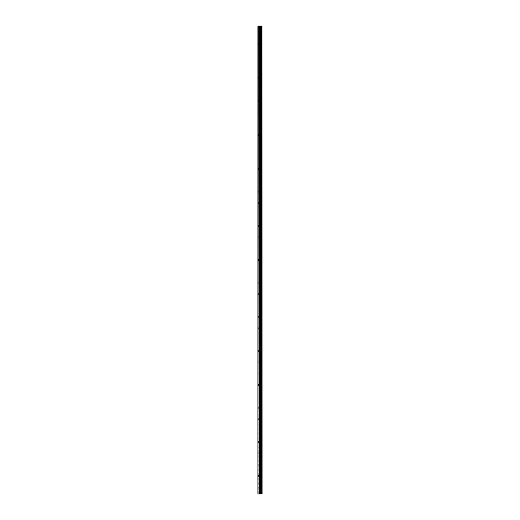 <?xml version="1.0" encoding="UTF-8"?>
<svg xmlns="http://www.w3.org/2000/svg" width="520" height="520" viewBox="0 0 520 520"><rect width="100%" height="100%" fill="white"/><g stroke="black" fill="none" stroke-linecap="round" stroke-linejoin="round"><path stroke-width="0.39" stroke-dasharray="2.6 1.95" d="M260.416 487.37L260.416 487.844L260.416 487.37M257.913 487.37L258.017 487.844L257.913 487.37M260.416 476.001L260.416 476.476L260.416 476.001M257.913 476.001L258.017 476.476L257.913 476.001M260.416 464.633L260.416 464.159L260.416 464.633M257.913 464.633L258.017 464.159L257.913 464.633M260.416 453.265L260.416 452.79L260.416 453.265M257.913 453.265L258.017 452.79L257.913 453.265M260.416 441.896L260.416 441.422L260.416 441.896M257.913 441.896L258.017 441.422L257.913 441.896M260.416 430.528L260.416 430.053L260.416 430.528M257.913 430.528L258.017 430.053L257.913 430.528M260.416 419.159L260.416 418.685L260.416 419.159M257.913 419.159L258.017 418.685L257.913 419.159M260.416 407.791L260.416 407.316L260.416 407.791M257.913 407.791L258.017 407.316L257.913 407.791M260.416 396.422L260.416 395.947L260.416 396.422M257.913 396.422L258.017 395.947L257.913 396.422M260.416 385.053L260.416 384.579L260.416 385.053M257.913 385.053L258.017 384.579L257.913 385.053M260.416 373.685L260.416 373.21L260.416 373.685M257.913 373.685L258.017 373.21L257.913 373.685M260.416 362.317L260.416 361.842L260.416 362.317M257.913 362.317L258.017 361.842L257.913 362.317M260.416 350.948L260.416 351.423L260.416 350.948M257.913 350.948L258.017 351.423L257.913 350.948M260.416 339.579L260.416 340.054L260.416 339.579M257.913 339.579L258.017 340.054L257.913 339.579M260.416 328.211L260.416 327.736L260.416 328.211M257.913 328.211L258.017 327.736L257.913 328.211M260.416 316.843L260.416 317.317L260.416 316.843M257.913 316.843L258.017 317.317L257.913 316.843M260.416 305.474L260.416 305.949L260.416 305.474M257.913 305.474L258.017 305.949L257.913 305.474M260.416 294.106L260.416 293.631L260.416 294.106M257.913 294.106L258.017 293.631L257.913 294.106M260.416 282.737L260.416 282.262L260.416 282.737M257.913 282.737L258.017 282.262L257.913 282.737M260.416 271.369L260.416 270.894L260.416 271.369M257.913 271.369L258.017 270.894L257.913 271.369M260.416 260L260.416 259.526L260.416 260M257.913 260L258.017 259.526L257.913 260M260.416 248.631L260.416 248.157L260.416 248.631M257.913 248.631L258.017 248.157L257.913 248.631M260.416 237.263L260.416 237.738L260.416 237.263M257.913 237.263L258.017 237.738L257.913 237.263M260.416 225.894L260.416 226.369L260.416 225.894M257.913 225.894L258.017 226.369L257.913 225.894M260.416 214.526L260.416 214.052L260.416 214.526M257.913 214.526L258.017 214.052L257.913 214.526M260.416 203.158L260.416 202.683L260.416 203.158M257.913 203.158L258.017 202.683L257.913 203.158M260.416 191.789L260.416 191.315L260.416 191.789M257.913 191.789L258.017 191.315L257.913 191.789M260.416 180.421L260.416 179.946L260.416 180.421M257.913 180.421L258.017 179.946L257.913 180.421M260.416 169.052L260.416 169.526L260.416 169.052M257.913 169.052L258.017 169.526L257.913 169.052M260.416 157.684L260.416 157.209L260.416 157.684M257.913 157.684L258.017 157.209L257.913 157.684M260.416 146.315L260.416 146.79L260.416 146.315M257.913 146.315L258.017 146.79L257.913 146.315M260.416 134.947L260.416 134.472L260.416 134.947M257.913 134.947L258.017 134.472L257.913 134.947M260.416 123.578L260.416 123.103L260.416 123.578M257.913 123.578L258.017 123.103L257.913 123.578M260.416 112.21L260.416 112.684L260.416 112.21M257.913 112.21L258.017 112.684L257.913 112.21M260.416 100.841L260.416 101.316L260.416 100.841M257.913 100.841L258.017 101.316L257.913 100.841M260.416 89.473L260.416 88.998L260.416 89.473M257.913 89.473L258.017 88.998L257.913 89.473M260.416 78.104L260.416 78.579L260.416 78.104M257.913 78.104L258.017 78.579L257.913 78.104M260.416 66.736L260.416 66.261L260.416 66.736M257.913 66.736L258.017 66.261L257.913 66.736M260.416 55.367L260.416 54.893L260.416 55.367M257.913 55.367L258.017 54.893L257.913 55.367M260.416 43.998L260.416 43.524L260.416 43.998M257.913 43.998L258.017 43.524L257.913 43.998M260.416 32.63L260.416 32.156L260.416 32.63M257.913 32.63L258.017 32.156L257.913 32.63M260.351 494L259.591 494L260.351 494M259.591 494L260.319 494L259.591 494M258.206 494L257.913 26L257.913 494L257.913 487.624L257.913 494L259.025 494L259.025 26L262.087 26L262.087 494L261.924 26M261.924 494L259.025 494M259.591 26L260.299 26L259.591 26M261.514 26L261.541 494L261.514 26M261.06 26L261.06 494L261.086 26M258.206 26L259.025 26M257.913 43.745L257.913 32.884L257.913 43.745M257.913 55.114L257.913 44.252L257.913 55.114M257.913 66.482L257.913 55.62L257.913 66.482M257.913 77.85L257.913 66.989L257.913 77.85M257.913 89.219L257.913 78.358L257.913 89.219M257.913 100.588L257.913 89.726L257.913 100.588M257.913 111.956L257.913 101.095L257.913 111.956M257.913 123.325L257.913 112.463L257.913 123.325M257.913 134.693L257.913 123.831L257.913 134.693M257.913 146.062L257.913 135.2L257.913 146.062M257.913 157.43L257.913 146.569L257.913 157.43M257.913 168.799L257.913 157.937L257.913 168.799M257.913 180.167L257.913 169.306L257.913 180.167M257.913 191.536L257.913 180.674L257.913 191.536M257.913 202.904L257.913 192.042L257.913 202.904M257.913 214.272L257.913 203.411L257.913 214.272M257.913 225.641L257.913 214.78L257.913 225.641M257.913 237.01L257.913 226.148L257.913 237.01M257.913 248.378L257.913 237.517L257.913 248.378M257.913 259.747L257.913 248.885L257.913 259.747M257.913 271.115L257.913 260.253L257.913 271.115M257.913 282.483L257.913 271.622L257.913 282.483M257.913 293.852L257.913 282.99L257.913 293.852M257.913 305.221L257.913 294.359L257.913 305.221M257.913 316.589L257.913 305.728L257.913 316.589M257.913 327.958L257.913 317.096L257.913 327.958M257.913 339.326L257.913 328.464L257.913 339.326M257.913 350.695L257.913 339.833L257.913 350.695M257.913 362.063L257.913 351.201L257.913 362.063M257.913 373.432L257.913 362.57L257.913 373.432M257.913 384.8L257.913 373.938L257.913 384.8M257.913 396.168L257.913 385.307L257.913 396.168M257.913 407.537L257.913 396.675L257.913 407.537M257.913 418.906L257.913 408.044L257.913 418.906M257.913 430.274L257.913 419.413L257.913 430.274M257.913 441.643L257.913 430.781L257.913 441.643M257.913 453.011L257.913 442.15L257.913 453.011M257.913 464.38L257.913 453.518L257.913 464.38M257.913 475.748L257.913 464.887L257.913 475.748M257.913 487.116L257.913 476.255L257.913 487.116M258.017 43.634L258.017 33.001L258.017 43.634M258.017 55.003L258.017 44.369L258.017 55.003M258.017 66.371L258.017 55.738L258.017 66.371M258.017 77.74L258.017 67.106L258.017 77.74M258.017 89.109L258.017 78.475L258.017 89.109M258.017 100.477L258.017 89.843L258.017 100.477M258.017 111.846L258.017 101.212L258.017 111.846M258.017 123.214L258.017 112.58L258.017 123.214M258.017 134.583L258.017 123.948L258.017 134.583M258.017 145.951L258.017 135.317L258.017 145.951M258.017 157.32L258.017 146.685L258.017 157.32M258.017 168.688L258.017 158.054L258.017 168.688M258.017 180.056L258.017 169.422L258.017 180.056M258.017 191.425L258.017 180.791L258.017 191.425M258.017 202.794L258.017 192.16L258.017 202.794M258.017 214.162L258.017 203.528L258.017 214.162M258.017 225.531L258.017 214.897L258.017 225.531M258.017 236.899L258.017 226.258L258.017 236.899M258.017 248.268L258.017 237.627L258.017 248.268M258.017 259.636L258.017 248.995L258.017 259.636M258.017 271.005L258.017 260.364L258.017 271.005M258.017 282.373L258.017 271.733L258.017 282.373M258.017 293.742L258.017 283.101L258.017 293.742M258.017 305.103L258.017 294.469L258.017 305.103M258.017 316.472L258.017 305.838L258.017 316.472M258.017 327.841L258.017 317.207L258.017 327.841M258.017 339.209L258.017 328.575L258.017 339.209M258.017 350.578L258.017 339.944L258.017 350.578M258.017 361.946L258.017 351.312L258.017 361.946M258.017 373.315L258.017 362.681L258.017 373.315M258.017 384.683L258.017 374.049L258.017 384.683M258.017 396.051L258.017 385.418L258.017 396.051M258.017 407.42L258.017 396.786L258.017 407.42M258.017 418.788L258.017 408.154L258.017 418.788M258.017 430.157L258.017 419.523L258.017 430.157M258.017 441.526L258.017 430.892L258.017 441.526M258.017 452.894L258.017 442.26L258.017 452.894M258.017 464.262L258.017 453.629L258.017 464.262M258.017 475.631L258.017 464.997L258.017 475.631M258.017 487L258.017 476.365L258.017 487M258.017 32.266L258.017 26L258.017 32.266M260.669 494L260.669 26M260.715 494L260.715 26M261.567 494L261.567 26M261.944 494L261.944 26M258.017 494L258.017 487.734L258.017 494M259.161 494L259.161 26M259.733 494L259.733 26M259.864 494L259.864 26M260.397 494L260.397 26M260.533 494L260.533 26M261.111 494L261.111 26M261.177 494L261.177 26M261.443 494L261.443 26M258.017 487.844L260.416 487.844L260.689 487.37L260.416 486.896L258.017 486.896M258.017 476.476L260.416 476.476L260.689 476.001L260.416 475.527L258.017 475.527M258.017 465.107L260.416 465.107L260.689 464.633L260.416 464.159L258.017 464.159M258.017 453.739L260.416 453.739L260.689 453.265L260.416 452.79L258.017 452.79M258.017 442.371L260.416 442.371L260.689 441.896L260.416 441.422L258.017 441.422M258.017 431.002L260.416 431.002L260.689 430.528L260.416 430.053L258.017 430.053M258.017 419.634L260.416 419.634L260.689 419.159L260.416 418.685L258.017 418.685M258.017 408.265L260.416 408.265L260.689 407.791L260.416 407.316L258.017 407.316M258.017 396.897L260.416 396.897L260.689 396.422L260.416 395.947L258.017 395.947M258.017 385.528L260.416 385.528L260.689 385.053L260.416 384.579L258.017 384.579M258.017 374.16L260.416 374.16L260.689 373.685L260.416 373.21L258.017 373.21M258.017 362.791L260.416 362.791L260.689 362.317L260.416 361.842L258.017 361.842M258.017 351.423L260.416 351.423L260.689 350.948L260.416 350.474L258.017 350.474M258.017 340.054L260.416 340.054L260.689 339.579L260.416 339.105L258.017 339.105M258.017 328.686L260.416 328.686L260.689 328.211L260.416 327.736L258.017 327.736M258.017 317.317L260.416 317.317L260.689 316.843L260.416 316.368L258.017 316.368M258.017 305.949L260.416 305.949L260.689 305.474L260.416 305L258.017 305M258.017 294.58L260.416 294.58L260.689 294.106L260.416 293.631L258.017 293.631M258.017 283.212L260.416 283.212L260.689 282.737L260.416 282.262L258.017 282.262M258.017 271.843L260.416 271.843L260.689 271.369L260.416 270.894L258.017 270.894M258.017 260.475L260.416 260.475L260.689 260L260.416 259.526L258.017 259.526M258.017 249.106L260.416 249.106L260.689 248.631L260.416 248.157L258.017 248.157M258.017 237.738L260.416 237.738L260.689 237.263L260.416 236.789L258.017 236.789M258.017 226.369L260.416 226.369L260.689 225.894L260.416 225.42L258.017 225.42M258.017 215L260.416 215L260.689 214.526L260.416 214.052L258.017 214.052M258.017 203.632L260.416 203.632L260.689 203.158L260.416 202.683L258.017 202.683M258.017 192.264L260.416 192.264L260.689 191.789L260.416 191.315L258.017 191.315M258.017 180.895L260.416 180.895L260.689 180.421L260.416 179.946L258.017 179.946M258.017 169.526L260.416 169.526L260.689 169.052L260.416 168.578L258.017 168.578M258.017 158.158L260.416 158.158L260.689 157.684L260.416 157.209L258.017 157.209M258.017 146.79L260.416 146.79L260.689 146.315L260.416 145.841L258.017 145.841M258.017 135.421L260.416 135.421L260.689 134.947L260.416 134.472L258.017 134.472M258.017 124.052L260.416 124.052L260.689 123.578L260.416 123.103L258.017 123.103M258.017 112.684L260.416 112.684L260.689 112.21L260.416 111.735L258.017 111.735M258.017 101.316L260.416 101.316L260.689 100.841L260.416 100.367L258.017 100.367M258.017 89.947L260.416 89.947L260.689 89.473L260.416 88.998L258.017 88.998M258.017 78.579L260.416 78.579L260.689 78.104L260.416 77.63L258.017 77.63M258.017 67.21L260.416 67.21L260.689 66.736L260.416 66.261L258.017 66.261M258.017 55.841L260.416 55.841L260.689 55.367L260.416 54.893L258.017 54.893M258.017 44.473L260.416 44.473L260.689 43.998L260.416 43.524L258.017 43.524M258.017 33.105L260.416 33.105L260.689 32.63L260.416 32.156L258.017 32.156"/><path stroke-width="0.78" d="M261.944 26L262.087 494L261.944 26L257.913 26L257.913 494L258.206 26M258.206 494L261.944 494M261.086 26L261.086 494L261.06 26M261.541 26L261.541 494L261.514 26M261.924 494L261.924 26M261.567 494L261.567 26M260.715 494L260.715 26M260.669 494L260.669 26M261.443 494L261.443 26M261.177 494L261.177 26M261.111 494L261.111 26M260.533 494L260.533 26M260.397 494L260.397 26M259.864 494L259.864 26M259.733 494L259.733 26M259.161 494L259.161 26M259.025 494L259.025 26"/></g></svg>
